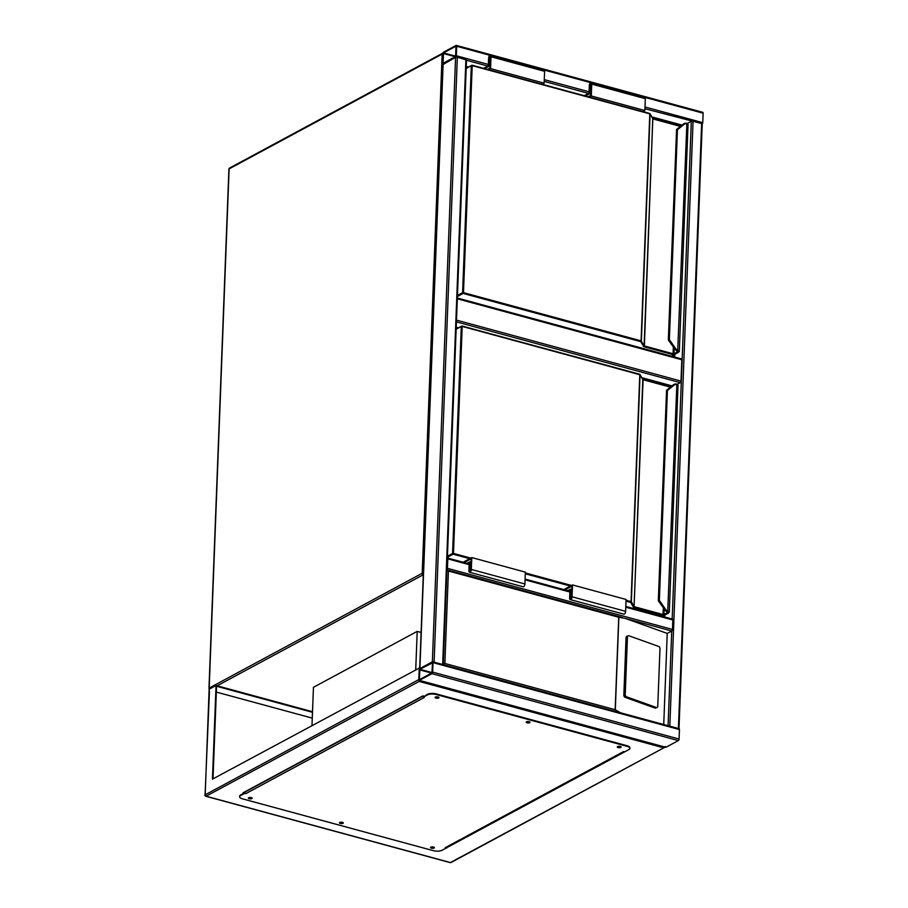 <?xml version="1.0" encoding="UTF-8"?>
<svg xmlns="http://www.w3.org/2000/svg" width="908" height="908" viewBox="0 0 908 908"><rect width="100%" height="100%" fill="white"/><g stroke="black" fill="none" stroke-linecap="round" stroke-linejoin="round"><path stroke-width="1.36" d="M311.989 725.526L313.453 687.299L417.203 631.389L421.096 632.456M415.728 669.616L417.203 631.389M456.497 320.127L680.989 381.088A1.271 0.624 105.2 0 1 680.251 382.643L677.311 384.232M680.989 381.088L681.806 359.75L457.314 298.789M681.159 358.932A1.271 0.624 105.2 0 1 681.454 358.887A1.271 0.624 105.2 0 1 681.806 359.75M456.679 46.263A1.271 0.624 -74.8 0 0 456.315 45.4A1.271 0.624 -74.8 0 0 456.032 45.445L443.581 52.153A1.271 0.624 -74.8 0 0 442.843 53.708L442.48 63.197A1.271 0.624 -74.8 0 0 442.832 64.059A1.271 0.624 -74.8 0 0 443.127 64.014L455.578 57.295A1.271 0.624 -74.8 0 0 456.315 55.74L456.679 46.263L489.991 55.309M702.474 112.365A1.271 0.624 105.2 0 1 702.769 112.32A1.271 0.624 105.2 0 1 703.121 113.182L702.758 122.659A1.271 0.624 105.2 0 1 702.225 124.067M455.6 56.557L455.998 46.183L443.547 52.891L443.047 63.288L455.6 56.557M678.208 728.454L668.98 725.946M678.923 728.647L668.265 725.753M678.424 728.08L701.646 123.556L702.225 123.976L679.002 728.5M701.646 123.556L644.93 108.722M687.322 123.454L691.306 121.309L672.181 619.029M678.798 728.738A1.271 0.624 105.2 0 1 679.082 728.693A1.271 0.624 105.2 0 1 679.445 729.555L679.082 739.033A1.271 0.624 105.2 0 1 678.344 740.587L665.893 747.307A1.271 0.624 105.2 0 1 665.609 747.352A1.271 0.624 105.2 0 1 665.382 747.159M431.89 673.668A1.271 0.624 -74.8 0 0 432.628 672.113L433.002 662.636A1.271 0.624 -74.8 0 0 432.639 661.773A1.271 0.624 -74.8 0 0 432.356 661.819L419.905 668.526A1.271 0.624 -74.8 0 0 419.167 670.081L418.804 679.57A1.271 0.624 -74.8 0 0 419.156 680.433A1.271 0.624 -74.8 0 0 419.451 680.376L431.89 673.668L678.344 740.587M432.56 662.863L419.871 669.264L419.371 679.661L431.924 672.93L432.56 662.863M442.468 664.44L433.252 661.943M443.195 664.633L432.356 661.819L419.802 668.594M443.104 64.502L455.578 57.295L457.337 57.215L434.115 661.739M443.274 664.486L466.496 59.962L457.337 57.215M446.94 568.896L447.326 558.84M672.181 619.154A1.271 0.624 105.2 0 1 672.476 619.108A1.271 0.624 105.2 0 1 672.828 619.96L672.465 629.448A1.271 0.624 105.2 0 1 671.727 631.003L667.232 633.421L663.737 724.527M446.906 569.747A1.271 0.624 -74.8 0 0 447.451 568.34L672.465 629.448M447.36 557.989A1.271 0.624 -74.8 0 1 447.451 558A1.271 0.624 -74.8 0 1 447.814 558.863L447.451 568.34M618.166 746.365L620.278 746.444M527.094 721.633L529.194 721.712M436.01 696.901L438.121 696.981M249.269 797.53L251.368 797.61A1.918 0.704 -177.8 0 0 249.394 797.508A1.918 0.704 -177.8 0 0 248.383 798.087A1.918 0.704 -177.8 0 0 249.257 798.722A1.918 0.704 -177.8 0 0 251.198 798.813A1.918 0.704 -177.8 0 0 252.208 798.234A1.918 0.704 -177.8 0 0 251.334 797.61M340.352 822.262L342.452 822.342A1.918 0.704 -177.8 0 0 340.477 822.239A1.918 0.704 -177.8 0 0 339.467 822.818A1.918 0.704 -177.8 0 0 340.341 823.454A1.918 0.704 -177.8 0 0 342.282 823.545A1.918 0.704 -177.8 0 0 343.292 822.966A1.918 0.704 -177.8 0 0 342.418 822.342M431.425 846.994L433.536 847.073A1.918 0.704 -177.8 0 0 431.55 846.971A1.918 0.704 -177.8 0 0 430.54 847.55A1.918 0.704 -177.8 0 0 431.414 848.185A1.918 0.704 -177.8 0 0 433.354 848.276A1.918 0.704 -177.8 0 0 434.364 847.697A1.918 0.704 -177.8 0 0 433.491 847.073M213.005 778.86L216.558 686.255L312.488 712.303M312.511 711.713L216.047 685.517L209.135 689.24L205.174 795.295M419.734 667.845L212.449 779.155L216.047 685.517M665.246 746.49L663.442 747.761L419.133 681.42L419.258 667.709M423.968 696.186L422.89 695.891L243.06 792.798L244.138 793.093M446.248 847.97L626.123 751.075M312.273 718.126L216.342 692.078M624.329 751.745L446.316 847.391M244.956 792.707L243.798 792.4M419.133 681.42L206.105 796.214A1.271 1.01 -118.3 0 1 205.083 794.738L209.464 691.09M449.891 862.418A1.271 0.624 -74.8 0 0 450.118 862.6A1.271 1.271 0 0 0 451.06 862.486L664.508 747.466L450.413 862.555L206.105 796.214A1.271 0.624 105.2 0 1 205.821 796.259A1.271 0.624 105.2 0 1 205.492 795.828M446.679 847.493L446.657 848.083M430.733 847.266A1.918 0.704 -177.8 0 0 431.436 847.595A1.918 0.704 -177.8 0 0 434.206 847.402M339.649 822.535A1.918 0.704 -177.8 0 0 340.364 822.864A1.918 0.704 -177.8 0 0 343.122 822.671M248.576 797.803A1.918 0.704 -177.8 0 0 249.28 798.132A1.918 0.704 -177.8 0 0 252.049 797.939M435.318 697.162A1.918 0.704 -177.8 0 0 436.033 697.492A1.918 0.704 -177.8 0 0 438.791 697.299M438.076 696.969A1.918 0.704 -177.8 0 0 436.135 696.879A1.918 0.704 -177.8 0 0 435.136 697.457A1.918 0.704 -177.8 0 0 436.01 698.093A1.918 0.704 -177.8 0 0 437.951 698.184A1.918 0.704 -177.8 0 0 438.961 697.605A1.918 0.704 -177.8 0 0 438.076 696.969M526.402 721.894A1.918 0.704 -177.8 0 0 527.105 722.223A1.918 0.704 -177.8 0 0 529.875 722.03M529.16 721.701A1.918 0.704 -177.8 0 0 527.219 721.61A1.918 0.704 -177.8 0 0 526.209 722.189A1.918 0.704 -177.8 0 0 527.083 722.825A1.918 0.704 -177.8 0 0 529.024 722.916A1.918 0.704 -177.8 0 0 530.034 722.337A1.918 0.704 -177.8 0 0 529.16 721.701M617.474 746.626A1.918 0.704 -177.8 0 0 618.189 746.955A1.918 0.704 -177.8 0 0 620.947 746.762M620.243 746.433A1.918 0.704 -177.8 0 0 618.303 746.342A1.918 0.704 -177.8 0 0 617.292 746.921A1.918 0.704 -177.8 0 0 618.166 747.556A1.918 0.704 -177.8 0 0 620.107 747.647A1.918 0.704 -177.8 0 0 621.117 747.068A1.918 0.704 -177.8 0 0 620.243 746.433M423.253 697.151L424.32 697.435L245.875 793.603L244.808 793.308L240.654 795.544A6.379 2.349 -177.8 0 0 239.633 796.759A6.379 2.349 -177.8 0 0 242.549 798.858L433.286 850.66A6.379 2.349 -177.8 0 0 442.094 850.251L446.248 848.004L445.181 847.72L623.626 751.552L624.693 751.847L628.847 749.611A6.379 2.349 -177.8 0 0 629.868 748.396A6.379 2.349 -177.8 0 0 626.94 746.297L436.215 694.506A6.379 2.349 -177.8 0 0 427.396 694.915L423.253 697.151L427.418 694.314A6.379 2.349 2.2 0 1 436.237 693.905L436.215 694.506M245.875 793.603A1.271 1.01 -118.3 0 1 244.967 792.752L244.808 793.308M446.123 847.38A1.271 1.01 -118.3 0 1 445.181 847.72M446.271 847.414L446.248 848.004M626.94 746.297L626.963 745.695L436.237 693.905M626.963 745.695A6.379 2.349 2.2 0 1 629.891 747.806L629.868 748.396M239.633 796.759L239.655 796.157A6.379 2.349 2.2 0 1 240.677 794.954L240.654 795.544M244.831 792.718L240.677 794.954M244.967 792.752A1.271 1.01 -118.3 0 1 244.854 792.128L244.865 791.833M625.203 697.378L654.872 708.002A1.918 1.351 68.9 0 0 655.633 708.013L657.029 707.48A1.918 1.351 68.9 0 0 657.767 706.208L659.98 648.721A1.918 1.351 -111.1 0 0 658.618 646.428L628.949 635.793A1.918 1.351 68.9 0 0 628.188 635.782A1.918 1.351 68.9 0 0 627.439 637.053L626.055 637.586L623.841 695.085A1.918 1.351 68.9 0 0 625.203 697.378L626.599 696.833L656.268 707.468A1.918 1.351 68.9 0 0 657.029 707.48M628.188 635.782L626.792 636.315A1.918 1.351 68.9 0 0 626.055 637.586M446.713 569.906L448.427 571.007L444.875 663.464L615.17 709.704L620.459 712.769M615.17 709.704L618.723 617.247L625.294 618.393L667.232 633.421M626.599 696.833A1.918 1.351 68.9 0 1 625.226 694.541L627.439 637.053M444.875 663.464L443.07 664.724M446.906 569.861L622.559 617.531M466.213 67.396L467.143 67.646M652.421 117.961L681.204 125.769M673.895 354.949L673.827 356.821M466.247 66.5L468.256 67.044M651.819 116.894L682.044 125.1M674.723 354.506L674.633 357.037M668.594 340.137L674.678 348.808L668.47 340.182L669.366 339.615L677.436 129.708L676.505 129.787L683.304 124.112A6.379 5.028 -118.3 0 1 683.906 123.715A6.379 5.028 61.7 0 0 683.872 123.726A6.379 5.028 61.7 0 0 683.27 124.124L684.019 124.441L677.436 129.708L676.732 129.379M668.629 340.114L669.366 339.615L668.64 340.012L669.366 339.615L675.416 348.309A5.743 4.529 61.7 0 0 678.151 350.59L678.866 350.908L677.822 351.419M687.583 123.919L688.037 124.487A2.554 0.942 -177.8 0 0 687.583 123.919L686.607 123.238L683.906 123.715A6.379 5.028 -118.3 0 1 686.482 123.261M676.574 129.538L668.345 339.762L674.633 348.831A6.379 5.028 61.7 0 0 677.686 351.362L686.868 123.681A5.743 4.529 61.7 0 0 684.019 124.441M675.416 348.309L674.678 348.808A6.379 5.028 -118.3 0 0 677.72 351.339L677.436 351.248M649.708 113.5A0.636 0.579 150.2 0 1 650.083 114.022L641.354 341.022A0.636 0.579 150.2 0 1 640.707 341.635L463.114 293.42L457.405 296.496M676.653 129.413L683.27 124.124L676.653 129.413M542.144 84.251L544.142 83.173L490.57 68.633L491.024 56.773A2.236 1.101 -74.8 0 0 490.399 55.275A2.236 1.101 -74.8 0 0 488.606 58.078L488.3 65.785L483.555 68.35M544.142 83.173L544.596 71.323A2.236 1.101 -74.8 0 0 543.971 69.825L490.399 55.275M488.572 69.712L490.57 68.633M487.494 69.417L490.082 68.021L490.502 57.056A1.271 0.624 -74.8 0 0 490.15 56.194A1.271 0.624 -74.8 0 0 489.117 57.806L488.788 66.397L484.634 68.633M490.127 66.761L488.788 66.397M588.214 96.77L590.802 95.374L591.221 84.41A1.271 0.624 -74.8 0 0 590.87 83.547A1.271 0.624 -74.8 0 0 589.837 85.148L589.508 93.751L590.847 94.114M589.508 93.751L585.354 95.987M642.864 111.605L644.862 110.526L645.316 98.677A2.236 1.101 -74.8 0 0 644.691 97.167L591.119 82.628A2.236 1.101 -74.8 0 0 589.326 85.431L589.031 93.138L584.275 95.692M589.292 97.054L591.29 95.976L644.862 110.526M591.29 95.976L591.744 84.126A2.236 1.101 -74.8 0 0 591.119 82.628M456.191 328.163L457.133 328.424M642.41 378.727L671.194 386.547M663.884 615.726L663.839 616.759M456.225 327.277L458.234 327.822M641.797 377.671L672.034 385.877M664.713 615.272L664.645 616.975M677.561 384.697L678.015 385.253A2.554 0.942 -177.8 0 0 677.561 384.697L676.857 384.459A5.743 4.529 61.7 0 0 673.997 385.219L667.414 390.485L666.688 390.871L666.665 390.179M658.584 600.914L664.656 609.586L658.448 600.96L659.356 600.392L667.414 390.485L666.71 390.145L673.282 384.879A6.379 5.028 -118.3 0 1 673.884 384.481A6.379 5.028 -118.3 0 1 676.46 384.039L677.357 384.254L676.46 384.039M658.618 600.892L659.356 600.392L658.629 600.778L659.356 600.392L665.394 609.086A5.743 4.529 61.7 0 0 668.14 611.356L668.844 611.686L667.698 612.117L676.857 384.459L673.85 384.504A6.379 5.028 61.7 0 0 673.85 384.504A6.379 5.028 61.7 0 0 673.248 384.901L673.997 385.219M666.563 390.304L658.323 600.529L664.622 609.609A6.379 5.028 61.7 0 0 667.664 612.14L667.8 612.196M639.686 374.266A0.636 0.579 150.2 0 1 640.061 374.8L631.344 601.788A0.636 0.579 150.2 0 1 630.697 602.413L626.021 601.141M666.642 390.19L673.248 384.901L666.642 390.19M564.901 589.894L571.949 586.103L571.529 597.067A1.271 0.624 105.2 0 1 570.508 598.667A1.271 0.624 105.2 0 1 570.145 597.805L570.474 589.213L567.772 590.677M570.474 589.213L571.813 589.576M563.834 589.598L572.505 584.934L626.077 599.473L625.623 611.334A2.236 1.101 105.2 0 1 623.83 614.137L570.258 599.586A2.236 1.101 105.2 0 1 569.634 598.088L569.929 590.382L568.839 590.96M572.505 584.934L572.051 596.783A2.236 1.101 105.2 0 1 570.258 599.586M469.527 572.244L523.11 586.784A2.236 1.101 105.2 0 0 524.903 583.98L525.357 572.131L471.785 557.58L471.331 569.429A2.236 1.101 105.2 0 1 469.527 572.244A2.236 1.101 105.2 0 1 468.903 570.735L469.198 563.028L468.119 563.618M463.114 562.256L471.785 557.58M464.181 562.54L471.229 558.749L470.809 569.713A1.271 0.624 105.2 0 1 469.788 571.314A1.271 0.624 105.2 0 1 469.425 570.462L469.754 561.859L467.053 563.323M471.093 562.222L469.754 561.859M423.31 574.753L217.126 685.812M423.378 573.084L422.209 573.266L442.151 54.083L229.122 168.888L209.181 688.06L422.209 573.266A1.271 1.01 61.7 0 0 423.23 574.741A1.271 0.624 -74.8 0 0 423.31 574.685M209.271 688.616L209.181 688.06A1.271 1.01 61.7 0 0 209.51 689.047M229.1 169.387L229.122 168.888A1.271 1.01 61.7 0 1 229.588 168.048A1.271 1.271 0 0 0 228.918 169.126L208.976 688.298A1.271 1.271 0 0 0 209.271 689.172M442.934 53.163A1.271 1.01 61.7 0 0 442.151 54.083L442.832 53.913M680.251 382.643L456.429 321.863M703.121 113.182L645.02 97.406M590.722 82.662L544.301 70.052M702.758 122.659L644.998 106.974M589.076 91.799L544.278 79.632M488.356 64.445L456.315 55.74M588.532 93.399L544.21 81.368M487.812 66.057L466.485 60.257M455.827 56.228L443.547 52.891M455.271 56.739L443.274 53.481M669.843 725.753L693.065 121.229M668.084 725.708L671.727 631.003L625.294 618.393M432.628 672.113L679.082 739.033M433.002 662.636L679.445 729.555M419.451 680.376L665.893 747.307M419.598 669.854L431.595 673.112M419.871 669.264L432.151 672.601M455.578 57.295L432.356 661.819M465.906 59.542L442.684 664.066M443.127 64.014L419.905 668.526M447.814 558.863L469.141 564.651M525.062 579.837L569.861 592.005M625.782 607.191L672.828 619.96M451.06 862.486A1.271 1.01 -118.3 0 1 450.413 862.555A1.271 0.624 -74.8 0 1 450.118 862.6L205.821 796.259A1.271 1.271 0 0 1 204.879 794.977L418.804 679.57M427.396 694.915L427.418 694.314M423.253 695.982L244.854 792.128M618.723 617.247L448.427 571.007M618.87 617.122L615.306 709.92M656.268 707.468L654.872 708.002M625.226 694.541L623.841 695.085M457.45 295.452L462.603 292.671L471.32 65.682L466.167 68.463M652.534 118.312A0.636 0.579 150.2 0 1 652.818 118.812L644.101 345.8L641.082 340.863L649.799 113.875L472.205 65.648L463.489 292.637L641.082 340.863L640.707 341.635L644.01 346.743L672.715 354.529L674.474 354.449L673.963 353.711L677.913 351.566M680.433 126.394L653.09 118.971L649.617 113.443L472.024 65.217L466.179 68.168M652.773 118.562L644.374 345.959L673.078 353.757L673.339 347.185M677.788 351.498L678.299 352.395L674.474 354.449M674.167 348.388L673.963 353.711L672.715 354.529M678.866 350.908A2.554 0.942 2.2 0 1 679.32 351.475L688.037 124.487M472.137 65.308L649.617 113.443A0.636 0.636 0 0 1 650.015 113.738L652.75 118.517M653.034 118.63L680.728 126.155M671.387 356.163L678.355 352.406A1.918 0.704 -177.8 0 0 678.321 351.623L678.276 351.634A1.85 0.681 2.2 0 1 678.299 352.395M462.603 292.671L463.114 293.42L463.489 292.637L462.603 292.671M677.981 351.419L674.599 348.774M644.01 346.743L644.101 345.8A0.636 0.579 150.2 0 1 643.454 346.425M544.596 71.323L491.024 56.773M490.456 58.169L489.117 57.806M589.837 85.148L591.187 85.511M591.744 84.126L645.316 98.677M447.428 556.229L452.581 553.449L461.309 326.46L456.145 329.241M626.055 600.267L631.06 601.629L639.788 374.641L462.183 326.415L453.467 553.403L470.798 558.114M525.323 572.925L571.518 585.467M670.422 387.16L643.08 379.737L634.079 606.578A0.636 0.579 150.2 0 1 633.432 607.191L630.697 602.413L631.344 601.788L634.079 606.578L642.796 379.578L640.061 374.8L462.013 325.983L456.156 328.946M664.157 609.166L663.941 614.489L662.692 615.306L633.988 607.509L634.351 606.726L663.067 614.523L663.317 607.963M663.941 614.489L667.766 612.423L668.277 613.161L664.463 615.227L663.941 614.489M668.844 611.686A2.554 0.942 2.2 0 1 669.298 612.253L678.015 385.253M462.127 326.086L639.607 374.209A0.636 0.636 0 0 1 639.992 374.516L642.728 379.294A0.636 0.579 150.2 0 1 642.796 379.578L642.75 379.328A0.636 0.579 150.2 0 0 642.512 379.09M643.012 379.408L670.717 386.921M662.409 616.373L668.333 613.184A1.918 0.704 -177.8 0 0 668.299 612.389L668.299 612.389A1.85 0.681 2.2 0 1 668.277 613.161M662.692 615.306L664.463 615.227M570.428 586.046L525.289 573.788M469.708 558.692L453.103 554.186L447.394 557.262M667.698 612.117A6.379 5.028 -118.3 0 1 664.656 609.586L665.394 609.086M452.581 553.449L453.103 554.186L453.467 553.403L452.581 553.449M667.959 612.196L664.577 609.552M673.18 384.958L673.85 384.504M570.145 597.805L571.245 598.111M572.051 596.783L625.623 611.334M524.903 583.98L471.331 569.429M470.526 570.757L469.425 570.462M229.588 168.048L442.616 53.254A1.271 1.271 0 0 1 442.934 53.129M681.454 358.887L457.348 298.04M702.769 112.32L456.315 45.4M432.639 661.773L679.082 728.693M419.156 680.433L665.609 747.352M442.922 64.252L419.7 668.685M447.451 558L469.175 563.902M525.096 579.088L569.895 591.244M625.816 606.43L672.476 619.108M623.978 751.654L445.828 847.652M683.872 123.726L683.236 124.146M671.568 356.208L679.32 351.475M652.693 118.449L680.796 126.11M662.59 616.418L669.298 612.253M642.671 379.226L670.774 386.876"/></g></svg>

